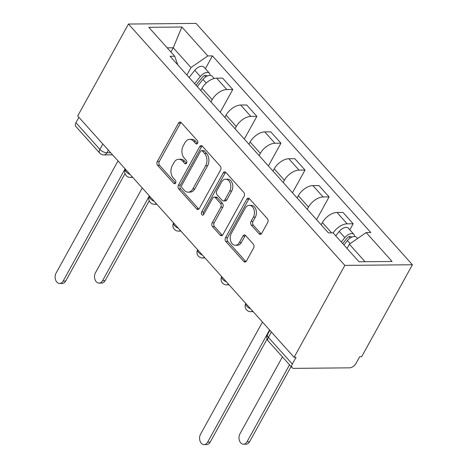 <?xml version="1.0" encoding="UTF-8"?>
<svg xmlns="http://www.w3.org/2000/svg" width="468" height="468" viewBox="0 0 468 468"><rect width="100%" height="100%" fill="white"/><g stroke="black" fill="none" stroke-linecap="round" stroke-linejoin="round"><path stroke-width="0.7" d="M197.56 143.255A1.907 1.345 -90.5 0 0 197.326 140.576L181.233 122.622A2.726 1.919 -90.5 0 0 180.028 122.031A2.726 1.919 -90.5 0 0 178.536 123.072L157.289 161.559A2.726 1.919 -90.5 0 0 157.622 165.385L173.722 183.339A1.907 1.345 -90.5 0 0 174.564 183.754A1.907 1.345 -90.5 0 0 175.605 183.029A1.907 1.345 -90.5 0 0 175.371 180.35L173.289 178.021A8.722 6.143 -90.5 0 1 172.218 165.771L173.991 162.566A8.722 6.143 -90.5 0 1 178.753 159.255A8.722 6.143 -90.5 0 1 182.614 161.132L184.696 163.455A1.907 1.345 -90.5 0 0 185.539 163.864A1.907 1.345 -90.5 0 0 186.586 163.139A1.907 1.345 -90.5 0 0 186.352 160.46L184.269 158.137A8.722 6.143 -90.5 0 1 183.199 145.887L184.965 142.681A8.722 6.143 -90.5 0 1 189.733 139.365A8.722 6.143 -90.5 0 1 193.594 141.242L195.677 143.565A1.907 1.345 -90.5 0 0 196.519 143.98A1.907 1.345 -90.5 0 0 197.56 143.255M259.032 233.754A2.726 1.919 -90.5 0 0 260.237 234.345A2.726 1.919 -90.5 0 0 261.729 233.31L267.69 222.511A2.726 1.919 -90.5 0 0 267.357 218.679L249.479 198.742A2.726 1.919 -90.5 0 0 248.274 198.157A2.726 1.919 -90.5 0 0 246.782 199.192L225.535 237.68A2.726 1.919 -90.5 0 0 225.869 241.511L243.746 261.448A2.726 1.919 -90.5 0 0 244.951 262.033A2.726 1.919 -90.5 0 0 246.443 260.998L253.644 247.952A2.726 1.919 -90.5 0 0 253.305 244.126L245.659 235.591A2.726 1.919 -90.5 0 0 244.448 235.006A2.726 1.919 -90.5 0 0 242.962 236.042L239.394 242.512A7.289 5.136 -90.5 0 1 235.41 245.279A7.289 5.136 -90.5 0 1 230.736 241.19A7.289 5.136 -90.5 0 1 231.286 233.474L245.273 208.131A7.289 5.136 -90.5 0 1 249.257 205.364A7.289 5.136 -90.5 0 1 253.925 209.453A7.289 5.136 -90.5 0 1 253.381 217.17L251.047 221.393A2.726 1.919 -90.5 0 0 251.38 225.225L259.032 233.754L261.004 233.737A2.726 1.919 -90.5 0 0 261.22 233.947M344.84 265.391L294.091 357.324L77.711 115.976L128.46 24.043L344.84 265.391L412.413 264.748L196.034 23.4L128.46 24.043M220.574 169.96A2.726 1.919 -90.5 0 0 220.241 166.128L202.363 146.191A2.726 1.919 -90.5 0 0 201.158 145.606A2.726 1.919 -90.5 0 0 199.666 146.642L178.419 185.129A2.726 1.919 -90.5 0 0 178.758 188.961L196.63 208.898A2.726 1.919 -90.5 0 0 197.841 209.483A2.726 1.919 -90.5 0 0 199.327 208.447L220.574 169.96M225.921 172.47L243.799 192.406A2.726 1.919 -90.5 0 1 244.132 196.232L222.885 234.725A2.726 1.919 -90.5 0 1 221.393 235.761A2.726 1.919 -90.5 0 1 220.188 235.17L212.536 226.641A2.726 1.919 -90.5 0 1 212.203 222.809L220.82 207.201A2.726 1.919 -90.5 0 0 220.486 203.375L215.415 197.712A2.726 1.919 -90.5 0 0 214.204 197.127A2.726 1.919 -90.5 0 0 212.718 198.163L203.744 214.414A1.907 1.345 -90.5 0 1 202.702 215.14A1.907 1.345 -90.5 0 1 201.48 214.069A1.907 1.345 -90.5 0 1 201.626 212.045L223.224 172.914A2.726 1.919 -90.5 0 1 224.716 171.879A2.726 1.919 -90.5 0 1 225.921 172.47M294.091 357.324L296.063 357.3L292.336 364.057A5.552 3.077 138.1 0 0 292.137 367.725A5.552 3.077 138.1 0 0 293.869 368.375L349.625 367.842A5.552 3.077 138.1 0 0 355.967 363.449L359.699 356.698L361.665 356.68L412.413 264.748M102.849 144.009L99.877 149.391A5.552 3.077 -41.9 0 0 99.684 153.059L75.757 126.378A5.552 3.077 -41.9 0 1 75.956 122.71L99.877 149.391A5.552 2.463 28.9 0 0 106.903 152.796L110.694 152.761M78.922 117.328L75.956 122.71M210.963 101.878L212.185 99.655A12.771 7.073 -41.9 0 1 226.781 89.546L216.596 78.185A12.771 7.073 138.1 0 0 202 88.294L200.772 90.517M216.596 78.185L222.604 78.127L232.789 89.493L220.241 112.226M226.781 89.546L232.789 89.493M244.314 139.084L256.868 116.345L246.683 104.984L240.675 105.043A12.771 7.073 138.1 0 0 226.079 115.146L224.851 117.369M235.035 128.735L236.264 126.512A12.771 7.073 -41.9 0 1 250.86 116.403L256.868 116.345M268.392 165.935L280.946 143.202L270.756 131.836L264.748 131.894A12.771 7.073 138.1 0 0 250.158 142.003L248.929 144.226M259.114 155.587L260.343 153.364A12.771 7.073 -41.9 0 1 274.938 143.255L280.946 143.202M292.471 192.793L305.019 170.054L294.834 158.693L288.826 158.751A12.771 7.073 138.1 0 0 274.23 168.854L273.002 171.077M283.193 182.444L284.415 180.221A12.771 7.073 -41.9 0 1 299.011 170.112L305.019 170.054M316.543 219.644L329.098 196.911L318.913 185.544L312.905 185.603A12.771 7.073 138.1 0 0 298.309 195.712L297.081 197.935M307.265 209.295L308.494 207.072A12.771 7.073 -41.9 0 1 323.09 196.964L329.098 196.911M349.83 229.823L353.176 223.762L342.985 212.402L336.978 212.46A12.771 7.073 138.1 0 0 322.382 222.563L321.159 224.786M333.152 232.959A12.771 7.073 -41.9 0 1 347.162 223.821L353.176 223.762M186.884 75.026L190.997 67.573L173.248 47.777L167.175 47.835M170.914 52.007L173.248 47.777L181.882 27.009L207.815 55.926L190.997 67.573M177.781 64.871L174.716 56.242L148.789 27.32L181.882 27.009M365.063 261.723L349.344 244.191L366.163 232.549L370.791 232.502L212.443 55.885L207.815 55.926M366.163 232.549L392.09 261.466L358.991 261.782L333.064 232.859L328.437 232.906L170.083 56.289L174.716 56.242M349.344 244.191L347.01 248.42M205.37 68.697L212.443 55.885M197.49 143.372L195.56 141.225A8.722 6.143 -90.5 0 0 191.699 139.347L189.733 139.365M178.753 159.255L180.724 159.231A8.722 6.143 -90.5 0 1 184.585 161.115L186.51 163.262M181.017 122.411A2.726 1.919 -90.5 0 0 180.508 123.049L159.26 161.542A2.726 1.919 -90.5 0 0 159.594 165.368L175.535 183.146M202.147 145.981A2.726 1.919 -90.5 0 0 201.638 146.624L180.391 185.112A2.726 1.919 -90.5 0 0 180.724 188.937L198.602 208.88A2.726 1.919 -90.5 0 0 198.818 209.091M202.381 151.047A1.907 1.345 -90.5 0 0 201.532 150.632A1.907 1.345 -90.5 0 0 200.491 151.357L181.841 185.147A1.907 1.345 -90.5 0 0 182.075 187.826L184.269 190.271A8.722 6.143 -90.5 0 0 188.13 192.155A8.722 6.143 -90.5 0 0 192.898 188.838L205.645 165.742A8.722 6.143 -90.5 0 0 204.574 153.492L202.381 151.047L204.346 151.024A1.907 1.345 -90.5 0 0 203.504 150.614L201.532 150.632M188.13 192.155L190.102 192.132A8.722 6.143 -90.5 0 0 194.869 188.82L192.898 188.838M204.346 151.024L206.546 153.475A8.722 6.143 -90.5 0 1 207.616 165.725L194.869 188.82M214.204 197.127L216.175 197.11A2.726 1.919 -90.5 0 1 217.38 197.695L222.458 203.352A2.726 1.919 -90.5 0 1 222.791 207.184L214.174 222.791A2.726 1.919 -90.5 0 0 214.508 226.623L222.16 235.152A2.726 1.919 -90.5 0 0 222.376 235.363M225.705 172.259A2.726 1.919 -90.5 0 0 225.196 172.897L203.592 212.027A1.907 1.345 -90.5 0 0 203.679 214.519M229.765 191.002A7.289 5.136 -90.5 0 0 230.309 183.286A7.289 5.136 -90.5 0 0 225.64 179.191A7.289 5.136 -90.5 0 0 221.656 181.964L216.731 190.891A2.726 1.919 -90.5 0 0 217.064 194.717L222.142 200.38A2.726 1.919 -90.5 0 0 223.347 200.965A2.726 1.919 -90.5 0 0 224.833 199.93L229.765 191.002L231.73 190.985A7.289 5.136 -90.5 0 0 232.28 183.263A7.289 5.136 -90.5 0 0 227.612 179.174L225.64 179.191M223.347 200.965L225.319 200.947A2.726 1.919 -90.5 0 0 226.804 199.912L224.833 199.93M231.73 190.985L226.804 199.912M249.257 205.364L251.228 205.341A7.289 5.136 -90.5 0 1 255.897 209.436A7.289 5.136 -90.5 0 1 255.347 217.152L253.018 221.376A2.726 1.919 -90.5 0 0 253.352 225.202L261.004 233.737M235.41 245.279L237.375 245.261A7.289 5.136 -90.5 0 0 241.359 242.494L239.394 242.512M245.437 235.381A2.726 1.919 -90.5 0 0 244.934 236.024L241.359 242.494M249.263 198.531A2.726 1.919 -90.5 0 0 248.754 199.169L227.506 237.662A2.726 1.919 -90.5 0 0 227.84 241.488L245.718 261.431A2.726 1.919 -90.5 0 0 245.934 261.641M197.256 86.592L202.96 79.437A6.944 3.843 -41.9 0 1 212.086 76.19L214.174 78.519M142.266 187.978L95.466 272.75A6.388 4.499 -90.5 0 0 94.986 279.513A6.388 4.499 -90.5 0 0 99.076 283.099A6.388 4.499 -90.5 0 0 102.568 280.671L149.362 195.893M196.028 85.223L202.392 77.232A3.334 1.843 -41.9 0 1 206.774 75.676A3.334 1.843 -41.9 0 1 207.02 76.149M194.635 83.667L200.333 76.512A6.944 3.843 -41.9 0 1 209.465 73.265A6.944 3.843 -41.9 0 1 210.05 75.383M189.078 77.472L194.776 70.317A6.944 3.843 -41.9 0 1 203.908 67.07L209.465 73.265M149.222 200.772L105.124 280.648A6.388 4.499 89.5 0 1 101.638 283.076L99.076 283.099M117.509 160.366A5.552 3.914 -90.5 0 0 117.766 160.676L118 160.934L56.066 273.131A6.388 4.499 -90.5 0 0 55.587 279.893A6.388 4.499 -90.5 0 0 59.676 283.473A6.388 4.499 -90.5 0 0 63.162 281.046L125.096 168.854L125.33 169.112A5.552 3.914 -90.5 0 0 125.418 169.205M125.026 173.599L65.725 281.022A6.388 4.499 89.5 0 1 62.238 283.45L59.676 283.473M343.916 244.963L347.42 240.564A6.944 3.843 -41.9 0 1 356.546 237.317L357.587 238.481M282.426 356.891L239.926 433.877A6.388 4.499 -90.5 0 0 239.446 440.64A6.388 4.499 -90.5 0 0 243.535 444.226A6.388 4.499 -90.5 0 0 247.022 441.798L289.522 364.812M342.687 243.594L346.852 238.358A3.334 1.843 -41.9 0 1 351.234 236.802A3.334 1.843 -41.9 0 1 351.48 237.276M341.289 242.038L344.793 237.639A6.944 3.843 -41.9 0 1 353.925 234.392A6.944 3.843 -41.9 0 1 354.51 236.51M335.731 235.837L339.236 231.444A6.944 3.843 -41.9 0 1 348.368 228.197L353.925 234.392M291.102 366.567L249.584 441.774A6.388 4.499 89.5 0 1 246.098 444.202L243.535 444.226M261.969 321.493A5.552 3.914 -90.5 0 0 262.226 321.803L262.454 322.06L200.52 434.257A6.388 4.499 -90.5 0 0 200.041 441.02A6.388 4.499 -90.5 0 0 204.136 444.6A6.388 4.499 -90.5 0 0 207.622 442.172L269.556 329.981L269.79 330.238A5.552 3.914 -90.5 0 0 269.872 330.332M267.082 339.084L210.185 442.149A6.388 4.499 89.5 0 1 206.692 444.577L204.136 444.6M108.36 150.158L106.903 152.796A5.552 3.914 -90.5 0 1 103.867 154.908L112.542 154.826M323.09 196.964L312.905 185.603M299.011 170.112L288.826 158.751M274.938 143.255L264.748 131.894M250.86 116.403L240.675 105.043M347.162 223.821L336.978 212.46M331.625 232.877L322.382 222.563M308.494 207.072L298.309 195.712M284.415 180.221L274.23 168.854M260.343 153.364L250.158 142.003M236.264 126.512L226.079 115.146M212.185 99.655L202 88.294M132.187 176.734A5.552 3.914 89.5 0 1 130.35 177.407A5.552 5.552 0 0 1 125.424 169.194A5.552 2.463 28.9 0 0 130.239 174.558M156.265 203.592A5.552 3.914 89.5 0 1 154.428 204.259A5.552 5.552 0 0 1 149.503 196.045A5.552 2.463 28.9 0 0 154.311 201.415M180.338 230.443A5.552 3.914 89.5 0 1 178.507 231.116A5.552 5.552 0 0 1 173.575 222.903A5.552 2.463 28.9 0 0 178.39 228.267M204.417 257.301A5.552 3.914 89.5 0 1 202.58 257.967A5.552 5.552 0 0 1 197.654 249.754A5.552 2.463 28.9 0 0 202.463 255.124M228.489 284.152A5.552 3.914 89.5 0 1 226.658 284.825A5.552 5.552 0 0 1 221.733 276.611A5.552 2.463 28.9 0 0 226.541 281.976M252.568 311.009A5.552 3.914 89.5 0 1 250.731 311.676A5.552 5.552 0 0 1 245.805 303.463A5.552 2.463 28.9 0 0 250.62 308.833M271.381 331.993L268.41 337.375L292.336 364.057M269.884 330.32L267.491 334.649A5.552 2.463 28.9 0 0 268.41 337.375A5.552 3.077 -41.9 0 0 268.217 341.043L292.137 367.725M195.56 141.225L193.594 141.242M186.375 163.437L184.696 163.455M184.585 161.115L182.614 161.132M175.401 183.327L173.722 183.339M159.594 165.368L157.622 165.385M159.26 161.542L157.289 161.559M180.508 123.049L178.536 123.072M197.356 143.553L195.677 143.565M198.602 208.88L196.63 208.898M180.724 188.937L178.758 188.961M180.391 185.112L178.419 185.129M201.638 146.624L199.666 146.642M207.616 165.725L205.645 165.742M206.546 153.475L204.574 153.492M222.16 235.152L220.188 235.17M214.508 226.623L212.536 226.641M214.174 222.791L212.203 222.809M222.791 207.184L220.82 207.201M222.458 203.352L220.486 203.375M217.38 197.695L215.415 197.712M203.592 212.027L201.626 212.045M225.196 172.897L223.224 172.914M253.352 225.202L251.38 225.225M253.018 221.376L251.047 221.393M255.347 217.152L253.381 217.17M244.934 236.024L242.962 236.042M245.718 261.431L243.746 261.448M227.84 241.488L225.869 241.511M227.506 237.662L225.535 237.68M248.754 199.169L246.782 199.192M202.96 79.437L206.207 83.064M204.574 75.553L205.762 76.875M194.776 70.317L200.333 76.512M105.124 280.648L102.568 280.671M63.162 281.046L65.725 281.022M347.42 240.564L350.163 243.629M349.034 236.679L350.216 238.001M339.236 231.444L344.793 237.639M249.584 441.774L247.022 441.798M207.622 442.172L210.185 442.149M130.35 177.407L132.766 177.384M154.428 204.259L156.844 204.235M178.507 231.116L180.917 231.093M202.58 257.967L204.996 257.944M226.658 284.825L229.074 284.801M250.731 311.676L253.147 311.653M267.491 334.649A5.552 5.552 0 0 0 268.217 341.043M99.684 153.059A5.552 5.552 0 0 0 103.867 154.908"/></g></svg>
